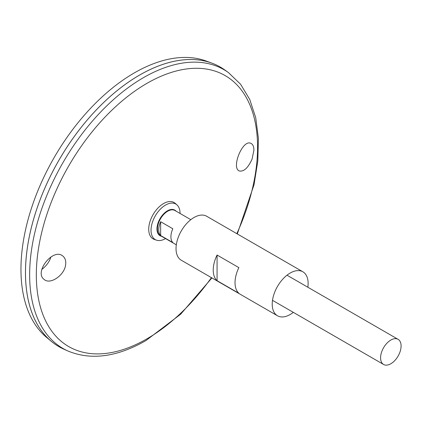 <?xml version="1.0" encoding="UTF-8"?>
<svg xmlns="http://www.w3.org/2000/svg" width="422" height="422" viewBox="0 0 422 422"><rect width="100%" height="100%" fill="white"/><g stroke="black" fill="none" stroke-linecap="round" stroke-linejoin="round"><path stroke-width="0.63" d="M293.332 312.359A25.389 14.659 -60 0 1 290.167 314.511A25.389 14.659 -60 0 1 277.476 315.767A25.389 14.659 -60 0 1 277.476 286.448A25.389 14.659 -60 0 1 302.864 271.789A25.389 14.659 -60 0 1 307.844 287.229M277.476 315.767L181.291 260.237A25.389 14.659 -60 0 1 181.291 230.918A25.389 14.659 -60 0 1 206.685 216.259L302.864 271.789M238.873 293.279L217.072 280.688A25.389 14.659 -60 0 1 217.072 255.041L238.873 267.627A25.389 14.659 120 0 0 238.873 293.279M217.072 280.688L217.072 255.041M252.076 159.083C248.157 167.782 243.953 171.759 239.469 171.005C230.866 168.462 242.581 138.928 250.874 143.343C252.852 144.25 253.87 146.524 253.923 150.169L252.076 159.083M65.584 265.095C66.191 261.16 65.32 258.19 62.983 256.18C53.446 247.271 33.718 272.19 44.162 279.443C49.996 284.966 64.228 275.534 65.584 265.095M151.788 217.04A20.251 11.689 -60 0 1 151.809 216.998A20.251 11.689 -60 0 1 154.494 212.35A20.251 11.689 -60 0 1 154.521 212.308M165.551 238.588A20.53 11.853 -60 0 1 165.545 238.594A20.53 11.853 -60 0 1 156.504 240.16L154.315 239.416A20.979 12.111 -60 0 1 151.767 217.087A20.979 12.111 -60 0 1 154.547 212.271A20.979 12.111 -60 0 1 175.162 203.309L176.902 204.834A20.53 11.853 -60 0 1 180.062 213.458M156.504 240.16A20.53 11.853 -60 0 1 155.28 215.9A20.53 11.853 -60 0 1 176.902 204.834M390.835 363.748A14.506 8.377 -60 0 1 383.582 364.466A14.506 8.377 -60 0 1 383.582 347.712A14.506 8.377 -60 0 1 398.094 339.335A14.506 8.377 -60 0 1 400.314 350.962A14.506 8.377 -60 0 1 390.835 363.748M160.645 221.719L172.83 228.756A14.506 8.377 120 0 0 172.83 242.566L160.645 235.534A14.506 8.377 -60 0 1 160.645 221.719L160.645 235.534M50.877 256.945C49.58 261.534 46.578 265.691 41.862 269.41M58.906 346.641A161.41 93.188 -60 0 1 51.278 341.314L46.599 337.415A160.365 92.587 -60 0 1 54.174 157.527A160.365 92.587 -60 0 1 206.173 61.026L211.886 63.126A161.41 93.188 -60 0 1 220.31 67.066M51.278 341.314A161.41 93.188 -60 0 1 58.895 160.255A161.41 93.188 -60 0 1 211.886 63.126M25.478 272.744A161.394 93.178 -60 0 1 139.608 75.074M228.471 72.605A160.967 92.935 -60 0 0 62.978 162.612A160.967 92.935 -60 0 0 67.773 350.935L63.717 349.105A161.41 93.188 -60 0 1 58.911 160.265A161.41 93.188 -60 0 1 224.857 70.005L228.471 72.605L240.609 84.273L249.755 99.471L255.711 117.669L258.406 138.332L257.821 160.909L254.018 184.804L237.306 233.941M211.433 277.639A156.441 90.319 -60 0 1 146.94 338.824A156.441 90.319 -60 0 1 38.692 247.276A156.441 90.319 -60 0 1 191.535 68.448A156.441 90.319 -60 0 1 236.821 233.661M161.547 236.273A14.775 8.53 -60 0 1 160.022 218.638A14.775 8.53 -60 0 1 176.053 211.142M176.317 244.802L160.444 235.64A14.506 8.377 -60 0 1 160.444 218.886A14.506 8.377 -60 0 1 174.956 210.509L190.823 219.672M398.094 339.335L287.007 275.202M383.582 364.466L272.496 300.332M67.773 350.935C90.888 360.562 116.92 357.123 145.87 340.612L180.658 314.216L211.913 277.919"/></g></svg>
